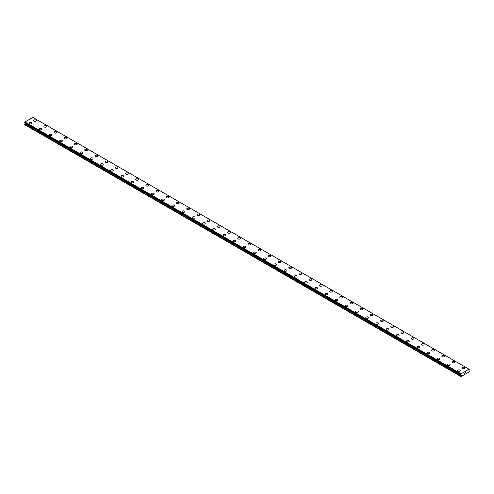 <?xml version="1.0" encoding="UTF-8"?>
<svg xmlns="http://www.w3.org/2000/svg" width="494" height="494" viewBox="0 0 494 494"><rect width="100%" height="100%" fill="white"/><g stroke="black" fill="none" stroke-linecap="round" stroke-linejoin="round"><path stroke-width="0.74" d="M33.678 120.567A1.352 0.778 180 0 1 34.512 119.844A1.352 0.778 180 0 1 35.988 120.017A1.352 0.778 180 0 1 36.383 120.567A1.352 0.778 180 0 1 35.549 121.289A1.352 0.778 180 0 1 34.074 121.123A1.352 0.778 180 0 1 33.678 120.567A1.352 0.778 180 0 1 34.512 119.851A1.352 0.778 180 0 1 35.988 120.017A1.352 0.778 180 0 1 36.383 120.567M43.88 126.458A1.352 0.778 180 0 1 44.713 125.735A1.352 0.778 180 0 1 46.189 125.908A1.352 0.778 180 0 1 46.584 126.458A1.352 0.778 180 0 1 45.751 127.18A1.352 0.778 180 0 1 44.275 127.014A1.352 0.778 180 0 1 43.88 126.458A1.352 0.778 180 0 1 44.719 125.742A1.352 0.778 180 0 1 46.189 125.908A1.352 0.778 180 0 1 46.584 126.458M54.087 132.349A1.352 0.778 180 0 1 54.92 131.626A1.352 0.778 180 0 1 56.396 131.799A1.352 0.778 180 0 1 56.791 132.349A1.352 0.778 180 0 1 55.952 133.071A1.352 0.778 180 0 1 54.482 132.905A1.352 0.778 180 0 1 54.087 132.349A1.352 0.778 180 0 1 54.92 131.632A1.352 0.778 180 0 1 56.396 131.799A1.352 0.778 180 0 1 56.791 132.349M64.288 138.24A1.352 0.778 180 0 1 65.122 137.517A1.352 0.778 180 0 1 66.597 137.69A1.352 0.778 180 0 1 66.993 138.24A1.352 0.778 180 0 1 66.159 138.962A1.352 0.778 180 0 1 64.683 138.789A1.352 0.778 180 0 1 64.288 138.24A1.352 0.778 180 0 1 65.122 137.523A1.352 0.778 180 0 1 66.597 137.69A1.352 0.778 180 0 1 66.993 138.24M74.489 144.131A1.352 0.778 180 0 1 75.323 143.408A1.352 0.778 180 0 1 76.798 143.581A1.352 0.778 180 0 1 77.194 144.131A1.352 0.778 180 0 1 76.36 144.853A1.352 0.778 180 0 1 74.884 144.68A1.352 0.778 180 0 1 74.489 144.131A1.352 0.778 180 0 1 75.329 143.414A1.352 0.778 180 0 1 76.798 143.581A1.352 0.778 180 0 1 77.194 144.131M84.696 150.022A1.352 0.778 180 0 1 85.53 149.299A1.352 0.778 180 0 1 87.006 149.472A1.352 0.778 180 0 1 87.401 150.022A1.352 0.778 180 0 1 86.561 150.744A1.352 0.778 180 0 1 85.092 150.571A1.352 0.778 180 0 1 84.696 150.022A1.352 0.778 180 0 1 85.53 149.305A1.352 0.778 180 0 1 87.006 149.472A1.352 0.778 180 0 1 87.401 150.022M94.897 155.913A1.352 0.778 180 0 1 95.731 155.19A1.352 0.778 180 0 1 97.207 155.363A1.352 0.778 180 0 1 97.602 155.913A1.352 0.778 180 0 1 96.768 156.635A1.352 0.778 180 0 1 95.293 156.462A1.352 0.778 180 0 1 94.897 155.913A1.352 0.778 180 0 1 95.731 155.196A1.352 0.778 180 0 1 97.207 155.363A1.352 0.778 180 0 1 97.602 155.913M105.099 161.804A1.352 0.778 180 0 1 105.932 161.081A1.352 0.778 180 0 1 107.408 161.248A1.352 0.778 180 0 1 107.803 161.804A1.352 0.778 180 0 1 106.97 162.526A1.352 0.778 180 0 1 105.494 162.353A1.352 0.778 180 0 1 105.099 161.804A1.352 0.778 180 0 1 105.938 161.081A1.352 0.778 180 0 1 107.408 161.254A1.352 0.778 180 0 1 107.803 161.804M117.609 167.145A1.352 0.778 180 0 1 118.01 167.694A1.352 0.778 180 0 1 117.171 168.417A1.352 0.778 180 0 1 115.701 168.244A1.352 0.778 180 0 1 115.3 167.694A1.352 0.778 180 0 1 116.139 166.972A1.352 0.778 180 0 1 117.609 167.145M115.3 167.694A1.352 0.778 180 0 1 116.139 166.972A1.352 0.778 180 0 1 117.609 167.139A1.352 0.778 180 0 1 118.01 167.694M125.507 173.585A1.352 0.778 180 0 1 126.341 172.863A1.352 0.778 180 0 1 127.816 173.03A1.352 0.778 180 0 1 128.212 173.585A1.352 0.778 180 0 1 127.378 174.308A1.352 0.778 180 0 1 125.902 174.135A1.352 0.778 180 0 1 125.507 173.585A1.352 0.778 180 0 1 126.341 172.863A1.352 0.778 180 0 1 127.816 173.036A1.352 0.778 180 0 1 128.212 173.585M135.708 179.476A1.352 0.778 180 0 1 136.542 178.754A1.352 0.778 180 0 1 138.017 178.921A1.352 0.778 180 0 1 138.413 179.476A1.352 0.778 180 0 1 137.579 180.199A1.352 0.778 180 0 1 136.103 180.026A1.352 0.778 180 0 1 135.708 179.476A1.352 0.778 180 0 1 136.548 178.754A1.352 0.778 180 0 1 138.017 178.927A1.352 0.778 180 0 1 138.413 179.476M145.909 185.367A1.352 0.778 180 0 1 146.749 184.645A1.352 0.778 180 0 1 148.219 184.812A1.352 0.778 180 0 1 148.62 185.367A1.352 0.778 180 0 1 147.78 186.09A1.352 0.778 180 0 1 146.31 185.917A1.352 0.778 180 0 1 145.909 185.367A1.352 0.778 180 0 1 146.749 184.645A1.352 0.778 180 0 1 148.219 184.818A1.352 0.778 180 0 1 148.62 185.367M156.116 191.258A1.352 0.778 180 0 1 156.95 190.536A1.352 0.778 180 0 1 158.426 190.703A1.352 0.778 180 0 1 158.821 191.258A1.352 0.778 180 0 1 157.987 191.981A1.352 0.778 180 0 1 156.512 191.808A1.352 0.778 180 0 1 156.116 191.258A1.352 0.778 180 0 1 156.95 190.536A1.352 0.778 180 0 1 158.426 190.709A1.352 0.778 180 0 1 158.821 191.258M168.627 196.6A1.352 0.778 180 0 1 169.022 197.149A1.352 0.778 180 0 1 168.188 197.872A1.352 0.778 180 0 1 166.713 197.699A1.352 0.778 180 0 1 166.317 197.149A1.352 0.778 180 0 1 167.157 196.427A1.352 0.778 180 0 1 168.627 196.6M166.317 197.149A1.352 0.778 180 0 1 167.151 196.427A1.352 0.778 180 0 1 168.627 196.593A1.352 0.778 180 0 1 169.022 197.149M176.519 203.04A1.352 0.778 180 0 1 177.358 202.318A1.352 0.778 180 0 1 178.828 202.484A1.352 0.778 180 0 1 179.229 203.04A1.352 0.778 180 0 1 178.39 203.756A1.352 0.778 180 0 1 176.92 203.59A1.352 0.778 180 0 1 176.519 203.04A1.352 0.778 180 0 1 177.358 202.318A1.352 0.778 180 0 1 178.828 202.491A1.352 0.778 180 0 1 179.229 203.04M186.726 208.931A1.352 0.778 180 0 1 187.559 208.209A1.352 0.778 180 0 1 189.035 208.375A1.352 0.778 180 0 1 189.43 208.931A1.352 0.778 180 0 1 188.597 209.647A1.352 0.778 180 0 1 187.121 209.481A1.352 0.778 180 0 1 186.726 208.931A1.352 0.778 180 0 1 187.559 208.209A1.352 0.778 180 0 1 189.035 208.382A1.352 0.778 180 0 1 189.43 208.931M196.927 214.822A1.352 0.778 180 0 1 197.761 214.1A1.352 0.778 180 0 1 199.236 214.266A1.352 0.778 180 0 1 199.632 214.822A1.352 0.778 180 0 1 198.798 215.538A1.352 0.778 180 0 1 197.322 215.372A1.352 0.778 180 0 1 196.927 214.822A1.352 0.778 180 0 1 197.767 214.1A1.352 0.778 180 0 1 199.236 214.273A1.352 0.778 180 0 1 199.632 214.822M207.128 220.713A1.352 0.778 180 0 1 207.968 219.991A1.352 0.778 180 0 1 209.437 220.157A1.352 0.778 180 0 1 209.839 220.713A1.352 0.778 180 0 1 208.999 221.429A1.352 0.778 180 0 1 207.529 221.263A1.352 0.778 180 0 1 207.128 220.713A1.352 0.778 180 0 1 207.968 219.991A1.352 0.778 180 0 1 209.437 220.163A1.352 0.778 180 0 1 209.839 220.713M219.645 226.054A1.352 0.778 180 0 1 220.04 226.604A1.352 0.778 180 0 1 219.206 227.32A1.352 0.778 180 0 1 217.731 227.154A1.352 0.778 180 0 1 217.335 226.598A1.352 0.778 180 0 1 218.169 225.882A1.352 0.778 180 0 1 219.645 226.054M217.335 226.598A1.352 0.778 180 0 1 218.169 225.882A1.352 0.778 180 0 1 219.645 226.048A1.352 0.778 180 0 1 220.04 226.598M227.536 232.489A1.352 0.778 180 0 1 228.37 231.772A1.352 0.778 180 0 1 229.846 231.939A1.352 0.778 180 0 1 230.241 232.495A1.352 0.778 180 0 1 229.407 233.211A1.352 0.778 180 0 1 227.932 233.044A1.352 0.778 180 0 1 227.536 232.489A1.352 0.778 180 0 1 228.37 231.772A1.352 0.778 180 0 1 229.846 231.939A1.352 0.778 180 0 1 230.241 232.489M237.738 238.38A1.352 0.778 180 0 1 238.577 237.663A1.352 0.778 180 0 1 240.047 237.83A1.352 0.778 180 0 1 240.448 238.386A1.352 0.778 180 0 1 239.609 239.102A1.352 0.778 180 0 1 238.139 238.935A1.352 0.778 180 0 1 237.738 238.38A1.352 0.778 180 0 1 238.577 237.663A1.352 0.778 180 0 1 240.047 237.83A1.352 0.778 180 0 1 240.448 238.38M247.945 244.271A1.352 0.778 180 0 1 248.778 243.548A1.352 0.778 180 0 1 250.254 243.721A1.352 0.778 180 0 1 250.649 244.277A1.352 0.778 180 0 1 249.816 244.993A1.352 0.778 180 0 1 248.34 244.826A1.352 0.778 180 0 1 247.945 244.271A1.352 0.778 180 0 1 248.778 243.554A1.352 0.778 180 0 1 250.254 243.721A1.352 0.778 180 0 1 250.649 244.271M258.146 250.168A1.352 0.778 180 0 1 258.98 249.445A1.352 0.778 180 0 1 260.455 249.612A1.352 0.778 180 0 1 260.851 250.168M260.455 249.612A1.352 0.778 180 0 1 260.851 250.162A1.352 0.778 180 0 1 260.017 250.884A1.352 0.778 180 0 1 258.541 250.717A1.352 0.778 180 0 1 258.146 250.162A1.352 0.778 180 0 1 258.98 249.439A1.352 0.778 180 0 1 260.455 249.612M268.347 256.053A1.352 0.778 180 0 1 269.187 255.33A1.352 0.778 180 0 1 270.656 255.503A1.352 0.778 180 0 1 271.052 256.059A1.352 0.778 180 0 1 270.218 256.775A1.352 0.778 180 0 1 268.748 256.608A1.352 0.778 180 0 1 268.347 256.053A1.352 0.778 180 0 1 269.187 255.336A1.352 0.778 180 0 1 270.656 255.503A1.352 0.778 180 0 1 271.052 256.053M278.554 261.944A1.352 0.778 180 0 1 279.388 261.221A1.352 0.778 180 0 1 280.864 261.394A1.352 0.778 180 0 1 281.259 261.944A1.352 0.778 180 0 1 280.425 262.666A1.352 0.778 180 0 1 278.949 262.499A1.352 0.778 180 0 1 278.554 261.944A1.352 0.778 180 0 1 279.388 261.227A1.352 0.778 180 0 1 280.864 261.394A1.352 0.778 180 0 1 281.259 261.944M288.755 267.834A1.352 0.778 180 0 1 289.589 267.112A1.352 0.778 180 0 1 291.065 267.285A1.352 0.778 180 0 1 291.46 267.834A1.352 0.778 180 0 1 290.626 268.557A1.352 0.778 180 0 1 289.151 268.39A1.352 0.778 180 0 1 288.755 267.834A1.352 0.778 180 0 1 289.589 267.118A1.352 0.778 180 0 1 291.065 267.285A1.352 0.778 180 0 1 291.46 267.834M298.956 273.725A1.352 0.778 180 0 1 299.796 273.003A1.352 0.778 180 0 1 301.266 273.176A1.352 0.778 180 0 1 301.661 273.725A1.352 0.778 180 0 1 300.827 274.448A1.352 0.778 180 0 1 299.352 274.281A1.352 0.778 180 0 1 298.956 273.725A1.352 0.778 180 0 1 299.796 273.009A1.352 0.778 180 0 1 301.266 273.176A1.352 0.778 180 0 1 301.661 273.725M309.164 279.616A1.352 0.778 180 0 1 309.997 278.894A1.352 0.778 180 0 1 311.473 279.067A1.352 0.778 180 0 1 311.868 279.616A1.352 0.778 180 0 1 311.035 280.339A1.352 0.778 180 0 1 309.559 280.172A1.352 0.778 180 0 1 309.164 279.616A1.352 0.778 180 0 1 309.997 278.9A1.352 0.778 180 0 1 311.473 279.067A1.352 0.778 180 0 1 311.868 279.616M319.365 285.507A1.352 0.778 180 0 1 320.198 284.785A1.352 0.778 180 0 1 321.674 284.958A1.352 0.778 180 0 1 322.069 285.507A1.352 0.778 180 0 1 321.236 286.23A1.352 0.778 180 0 1 319.76 286.063A1.352 0.778 180 0 1 319.365 285.507A1.352 0.778 180 0 1 320.198 284.791A1.352 0.778 180 0 1 321.674 284.958A1.352 0.778 180 0 1 322.069 285.507M329.566 291.398A1.352 0.778 180 0 1 330.406 290.676A1.352 0.778 180 0 1 331.875 290.849A1.352 0.778 180 0 1 332.271 291.398A1.352 0.778 180 0 1 331.437 292.121A1.352 0.778 180 0 1 329.961 291.948A1.352 0.778 180 0 1 329.566 291.398A1.352 0.778 180 0 1 330.406 290.682A1.352 0.778 180 0 1 331.875 290.849A1.352 0.778 180 0 1 332.271 291.398M339.773 297.289A1.352 0.778 180 0 1 340.607 296.567A1.352 0.778 180 0 1 342.083 296.74A1.352 0.778 180 0 1 342.478 297.289A1.352 0.778 180 0 1 341.644 298.012A1.352 0.778 180 0 1 340.168 297.839A1.352 0.778 180 0 1 339.773 297.289A1.352 0.778 180 0 1 340.607 296.573A1.352 0.778 180 0 1 342.083 296.74A1.352 0.778 180 0 1 342.478 297.289M349.974 303.18A1.352 0.778 180 0 1 350.808 302.458A1.352 0.778 180 0 1 352.284 302.631A1.352 0.778 180 0 1 352.679 303.18A1.352 0.778 180 0 1 351.845 303.903A1.352 0.778 180 0 1 350.37 303.73A1.352 0.778 180 0 1 349.974 303.18A1.352 0.778 180 0 1 350.808 302.464A1.352 0.778 180 0 1 352.284 302.631A1.352 0.778 180 0 1 352.679 303.18M362.485 308.522A1.352 0.778 180 0 1 362.88 309.071A1.352 0.778 180 0 1 362.046 309.794A1.352 0.778 180 0 1 360.571 309.621A1.352 0.778 180 0 1 360.175 309.071A1.352 0.778 180 0 1 361.015 308.349A1.352 0.778 180 0 1 362.485 308.522M360.175 309.071A1.352 0.778 180 0 1 361.009 308.349A1.352 0.778 180 0 1 362.485 308.515A1.352 0.778 180 0 1 362.88 309.071M370.383 314.962A1.352 0.778 180 0 1 371.216 314.24A1.352 0.778 180 0 1 372.692 314.406A1.352 0.778 180 0 1 373.087 314.962A1.352 0.778 180 0 1 372.248 315.685A1.352 0.778 180 0 1 370.778 315.512A1.352 0.778 180 0 1 370.383 314.962A1.352 0.778 180 0 1 371.216 314.24A1.352 0.778 180 0 1 372.692 314.412A1.352 0.778 180 0 1 373.087 314.962M380.584 320.853A1.352 0.778 180 0 1 381.417 320.131A1.352 0.778 180 0 1 382.893 320.297A1.352 0.778 180 0 1 383.288 320.853A1.352 0.778 180 0 1 382.455 321.575A1.352 0.778 180 0 1 380.979 321.403A1.352 0.778 180 0 1 380.584 320.853A1.352 0.778 180 0 1 381.417 320.131A1.352 0.778 180 0 1 382.893 320.303A1.352 0.778 180 0 1 383.288 320.853M390.785 326.744A1.352 0.778 180 0 1 391.619 326.021A1.352 0.778 180 0 1 393.094 326.188A1.352 0.778 180 0 1 393.49 326.744A1.352 0.778 180 0 1 392.656 327.466A1.352 0.778 180 0 1 391.18 327.294A1.352 0.778 180 0 1 390.785 326.744A1.352 0.778 180 0 1 391.625 326.021A1.352 0.778 180 0 1 393.094 326.194A1.352 0.778 180 0 1 393.49 326.744M400.992 332.635A1.352 0.778 180 0 1 401.826 331.912A1.352 0.778 180 0 1 403.302 332.079A1.352 0.778 180 0 1 403.697 332.635A1.352 0.778 180 0 1 402.857 333.357A1.352 0.778 180 0 1 401.387 333.184A1.352 0.778 180 0 1 400.992 332.635A1.352 0.778 180 0 1 401.826 331.912A1.352 0.778 180 0 1 403.302 332.085A1.352 0.778 180 0 1 403.697 332.635M413.503 337.976A1.352 0.778 180 0 1 413.898 338.526A1.352 0.778 180 0 1 413.064 339.248A1.352 0.778 180 0 1 411.588 339.075A1.352 0.778 180 0 1 411.193 338.526A1.352 0.778 180 0 1 412.027 337.803A1.352 0.778 180 0 1 413.503 337.976M411.193 338.526A1.352 0.778 180 0 1 412.027 337.803A1.352 0.778 180 0 1 413.503 337.97A1.352 0.778 180 0 1 413.898 338.526M421.394 344.417A1.352 0.778 180 0 1 422.228 343.694A1.352 0.778 180 0 1 423.704 343.861A1.352 0.778 180 0 1 424.099 344.417A1.352 0.778 180 0 1 423.265 345.139A1.352 0.778 180 0 1 421.79 344.966A1.352 0.778 180 0 1 421.394 344.417A1.352 0.778 180 0 1 422.234 343.694A1.352 0.778 180 0 1 423.704 343.867A1.352 0.778 180 0 1 424.099 344.417M431.602 350.308A1.352 0.778 180 0 1 432.435 349.585A1.352 0.778 180 0 1 433.911 349.752A1.352 0.778 180 0 1 434.306 350.308A1.352 0.778 180 0 1 433.466 351.024A1.352 0.778 180 0 1 431.997 350.857A1.352 0.778 180 0 1 431.602 350.308A1.352 0.778 180 0 1 432.435 349.585A1.352 0.778 180 0 1 433.911 349.758A1.352 0.778 180 0 1 434.306 350.308M441.803 356.199A1.352 0.778 180 0 1 442.636 355.476A1.352 0.778 180 0 1 444.112 355.643A1.352 0.778 180 0 1 444.507 356.199A1.352 0.778 180 0 1 443.674 356.915A1.352 0.778 180 0 1 442.198 356.748A1.352 0.778 180 0 1 441.803 356.199A1.352 0.778 180 0 1 442.636 355.476A1.352 0.778 180 0 1 444.112 355.649A1.352 0.778 180 0 1 444.507 356.199M452.004 362.09A1.352 0.778 180 0 1 452.837 361.367A1.352 0.778 180 0 1 454.313 361.534A1.352 0.778 180 0 1 454.708 362.09A1.352 0.778 180 0 1 453.875 362.806A1.352 0.778 180 0 1 452.399 362.639A1.352 0.778 180 0 1 452.004 362.09A1.352 0.778 180 0 1 452.844 361.367A1.352 0.778 180 0 1 454.313 361.54A1.352 0.778 180 0 1 454.708 362.09M464.514 367.431A1.352 0.778 180 0 1 464.916 367.981A1.352 0.778 180 0 1 464.076 368.697A1.352 0.778 180 0 1 462.606 368.53A1.352 0.778 180 0 1 462.205 367.981A1.352 0.778 180 0 1 463.045 367.258A1.352 0.778 180 0 1 464.514 367.431M462.205 367.981A1.352 0.778 180 0 1 463.045 367.258A1.352 0.778 180 0 1 464.514 367.425A1.352 0.778 180 0 1 464.916 367.981M29.084 123.216A1.352 0.778 180 0 1 29.924 122.5A1.352 0.778 180 0 1 31.394 122.666A1.352 0.778 180 0 1 31.795 123.222A1.352 0.778 180 0 1 30.955 123.938A1.352 0.778 180 0 1 29.486 123.772A1.352 0.778 180 0 1 29.084 123.216A1.352 0.778 180 0 1 29.924 122.5A1.352 0.778 180 0 1 31.394 122.673A1.352 0.778 180 0 1 31.795 123.216M39.292 129.107A1.352 0.778 180 0 1 40.125 128.391A1.352 0.778 180 0 1 41.601 128.557A1.352 0.778 180 0 1 41.996 129.113A1.352 0.778 180 0 1 41.163 129.829A1.352 0.778 180 0 1 39.687 129.663A1.352 0.778 180 0 1 39.292 129.107A1.352 0.778 180 0 1 40.125 128.391A1.352 0.778 180 0 1 41.601 128.557A1.352 0.778 180 0 1 41.996 129.107M49.493 135.004A1.352 0.778 180 0 1 50.326 134.282A1.352 0.778 180 0 1 51.802 134.448A1.352 0.778 180 0 1 52.197 135.004M51.802 134.448A1.352 0.778 180 0 1 52.197 134.998A1.352 0.778 180 0 1 51.364 135.72A1.352 0.778 180 0 1 49.888 135.554A1.352 0.778 180 0 1 49.493 134.998A1.352 0.778 180 0 1 50.326 134.282A1.352 0.778 180 0 1 51.802 134.448M59.694 140.889A1.352 0.778 180 0 1 60.534 140.166A1.352 0.778 180 0 1 62.003 140.339A1.352 0.778 180 0 1 62.398 140.895A1.352 0.778 180 0 1 61.565 141.611A1.352 0.778 180 0 1 60.089 141.445A1.352 0.778 180 0 1 59.694 140.889A1.352 0.778 180 0 1 60.534 140.173A1.352 0.778 180 0 1 62.003 140.339A1.352 0.778 180 0 1 62.398 140.889M69.901 146.78A1.352 0.778 180 0 1 70.735 146.057A1.352 0.778 180 0 1 72.21 146.23A1.352 0.778 180 0 1 72.606 146.786A1.352 0.778 180 0 1 71.772 147.502A1.352 0.778 180 0 1 70.296 147.335A1.352 0.778 180 0 1 69.901 146.78A1.352 0.778 180 0 1 70.735 146.063A1.352 0.778 180 0 1 72.21 146.23A1.352 0.778 180 0 1 72.606 146.78M80.102 152.671A1.352 0.778 180 0 1 80.936 151.948A1.352 0.778 180 0 1 82.412 152.121A1.352 0.778 180 0 1 82.807 152.677A1.352 0.778 180 0 1 81.973 153.393A1.352 0.778 180 0 1 80.497 153.226A1.352 0.778 180 0 1 80.102 152.671A1.352 0.778 180 0 1 80.936 151.954A1.352 0.778 180 0 1 82.412 152.121A1.352 0.778 180 0 1 82.807 152.671M90.303 158.562A1.352 0.778 180 0 1 91.143 157.839A1.352 0.778 180 0 1 92.613 158.012A1.352 0.778 180 0 1 93.008 158.562A1.352 0.778 180 0 1 92.174 159.284A1.352 0.778 180 0 1 90.698 159.117A1.352 0.778 180 0 1 90.303 158.562A1.352 0.778 180 0 1 91.143 157.845A1.352 0.778 180 0 1 92.613 158.012A1.352 0.778 180 0 1 93.008 158.562M100.51 164.453A1.352 0.778 180 0 1 101.344 163.73A1.352 0.778 180 0 1 102.82 163.903A1.352 0.778 180 0 1 103.215 164.453A1.352 0.778 180 0 1 102.382 165.175A1.352 0.778 180 0 1 100.906 165.008A1.352 0.778 180 0 1 100.51 164.453A1.352 0.778 180 0 1 101.344 163.736A1.352 0.778 180 0 1 102.82 163.903A1.352 0.778 180 0 1 103.215 164.453M110.712 170.344A1.352 0.778 180 0 1 111.545 169.621A1.352 0.778 180 0 1 113.021 169.794A1.352 0.778 180 0 1 113.416 170.344A1.352 0.778 180 0 1 112.583 171.066A1.352 0.778 180 0 1 111.107 170.899A1.352 0.778 180 0 1 110.712 170.344A1.352 0.778 180 0 1 111.545 169.627A1.352 0.778 180 0 1 113.021 169.794A1.352 0.778 180 0 1 113.416 170.344M120.913 176.234A1.352 0.778 180 0 1 121.752 175.512A1.352 0.778 180 0 1 123.222 175.685A1.352 0.778 180 0 1 123.617 176.234A1.352 0.778 180 0 1 122.784 176.957A1.352 0.778 180 0 1 121.308 176.79A1.352 0.778 180 0 1 120.913 176.234A1.352 0.778 180 0 1 121.752 175.518A1.352 0.778 180 0 1 123.222 175.685A1.352 0.778 180 0 1 123.617 176.234M131.12 182.125A1.352 0.778 180 0 1 131.954 181.403A1.352 0.778 180 0 1 133.429 181.576A1.352 0.778 180 0 1 133.825 182.125A1.352 0.778 180 0 1 132.991 182.848A1.352 0.778 180 0 1 131.515 182.681A1.352 0.778 180 0 1 131.12 182.125A1.352 0.778 180 0 1 131.954 181.409A1.352 0.778 180 0 1 133.429 181.576A1.352 0.778 180 0 1 133.825 182.125M141.321 188.016A1.352 0.778 180 0 1 142.155 187.294A1.352 0.778 180 0 1 143.631 187.467A1.352 0.778 180 0 1 144.026 188.016A1.352 0.778 180 0 1 143.192 188.739A1.352 0.778 180 0 1 141.716 188.566A1.352 0.778 180 0 1 141.321 188.016A1.352 0.778 180 0 1 142.155 187.3A1.352 0.778 180 0 1 143.631 187.467A1.352 0.778 180 0 1 144.026 188.016M151.522 193.907A1.352 0.778 180 0 1 152.356 193.185A1.352 0.778 180 0 1 153.832 193.358A1.352 0.778 180 0 1 154.227 193.907A1.352 0.778 180 0 1 153.393 194.63A1.352 0.778 180 0 1 151.917 194.457A1.352 0.778 180 0 1 151.522 193.907A1.352 0.778 180 0 1 152.362 193.191A1.352 0.778 180 0 1 153.832 193.358A1.352 0.778 180 0 1 154.227 193.907M161.729 199.798A1.352 0.778 180 0 1 162.563 199.076A1.352 0.778 180 0 1 164.039 199.249A1.352 0.778 180 0 1 164.434 199.798A1.352 0.778 180 0 1 163.594 200.521A1.352 0.778 180 0 1 162.125 200.348A1.352 0.778 180 0 1 161.729 199.798A1.352 0.778 180 0 1 162.563 199.082A1.352 0.778 180 0 1 164.039 199.249A1.352 0.778 180 0 1 164.434 199.798M171.931 205.689A1.352 0.778 180 0 1 172.764 204.967A1.352 0.778 180 0 1 174.24 205.133A1.352 0.778 180 0 1 174.635 205.689A1.352 0.778 180 0 1 173.802 206.412A1.352 0.778 180 0 1 172.326 206.239A1.352 0.778 180 0 1 171.931 205.689A1.352 0.778 180 0 1 172.764 204.967A1.352 0.778 180 0 1 174.24 205.14A1.352 0.778 180 0 1 174.635 205.689M182.132 211.58A1.352 0.778 180 0 1 182.965 210.858A1.352 0.778 180 0 1 184.441 211.024A1.352 0.778 180 0 1 184.836 211.58A1.352 0.778 180 0 1 184.003 212.303A1.352 0.778 180 0 1 182.527 212.13A1.352 0.778 180 0 1 182.132 211.58A1.352 0.778 180 0 1 182.971 210.858A1.352 0.778 180 0 1 184.441 211.031A1.352 0.778 180 0 1 184.836 211.58M192.339 217.471A1.352 0.778 180 0 1 193.173 216.749A1.352 0.778 180 0 1 194.648 216.915A1.352 0.778 180 0 1 195.044 217.471A1.352 0.778 180 0 1 194.204 218.194A1.352 0.778 180 0 1 192.734 218.021A1.352 0.778 180 0 1 192.339 217.471A1.352 0.778 180 0 1 193.173 216.749A1.352 0.778 180 0 1 194.648 216.922A1.352 0.778 180 0 1 195.044 217.471M204.849 222.813A1.352 0.778 180 0 1 205.245 223.362A1.352 0.778 180 0 1 204.411 224.085A1.352 0.778 180 0 1 202.935 223.912A1.352 0.778 180 0 1 202.54 223.362A1.352 0.778 180 0 1 203.374 222.64A1.352 0.778 180 0 1 204.849 222.813M202.54 223.362A1.352 0.778 180 0 1 203.374 222.64A1.352 0.778 180 0 1 204.849 222.806A1.352 0.778 180 0 1 205.245 223.362M212.741 229.253A1.352 0.778 180 0 1 213.575 228.531A1.352 0.778 180 0 1 215.051 228.697A1.352 0.778 180 0 1 215.446 229.253A1.352 0.778 180 0 1 214.612 229.976A1.352 0.778 180 0 1 213.136 229.803A1.352 0.778 180 0 1 212.741 229.253A1.352 0.778 180 0 1 213.581 228.531A1.352 0.778 180 0 1 215.051 228.703A1.352 0.778 180 0 1 215.446 229.253M222.948 235.144A1.352 0.778 180 0 1 223.782 234.422A1.352 0.778 180 0 1 225.252 234.588A1.352 0.778 180 0 1 225.653 235.144A1.352 0.778 180 0 1 224.813 235.866A1.352 0.778 180 0 1 223.344 235.694A1.352 0.778 180 0 1 222.948 235.144A1.352 0.778 180 0 1 223.782 234.422A1.352 0.778 180 0 1 225.252 234.594A1.352 0.778 180 0 1 225.653 235.144M233.149 241.035A1.352 0.778 180 0 1 233.983 240.312A1.352 0.778 180 0 1 235.459 240.479A1.352 0.778 180 0 1 235.854 241.035A1.352 0.778 180 0 1 235.021 241.757A1.352 0.778 180 0 1 233.545 241.585A1.352 0.778 180 0 1 233.149 241.035A1.352 0.778 180 0 1 233.983 240.312A1.352 0.778 180 0 1 235.459 240.485A1.352 0.778 180 0 1 235.854 241.035M243.351 246.926A1.352 0.778 180 0 1 244.184 246.203A1.352 0.778 180 0 1 245.66 246.37A1.352 0.778 180 0 1 246.055 246.926A1.352 0.778 180 0 1 245.222 247.642A1.352 0.778 180 0 1 243.746 247.475A1.352 0.778 180 0 1 243.351 246.926A1.352 0.778 180 0 1 244.19 246.203A1.352 0.778 180 0 1 245.66 246.376A1.352 0.778 180 0 1 246.055 246.926M255.861 252.267A1.352 0.778 180 0 1 256.263 252.817A1.352 0.778 180 0 1 255.423 253.533A1.352 0.778 180 0 1 253.953 253.366A1.352 0.778 180 0 1 253.552 252.817A1.352 0.778 180 0 1 254.391 252.094A1.352 0.778 180 0 1 255.861 252.267M253.552 252.817A1.352 0.778 180 0 1 254.391 252.094A1.352 0.778 180 0 1 255.861 252.261A1.352 0.778 180 0 1 256.263 252.817M263.759 258.708A1.352 0.778 180 0 1 264.593 257.985A1.352 0.778 180 0 1 266.068 258.152A1.352 0.778 180 0 1 266.464 258.708A1.352 0.778 180 0 1 265.63 259.424A1.352 0.778 180 0 1 264.154 259.257A1.352 0.778 180 0 1 263.759 258.708A1.352 0.778 180 0 1 264.593 257.985A1.352 0.778 180 0 1 266.068 258.158A1.352 0.778 180 0 1 266.464 258.708M273.96 264.599A1.352 0.778 180 0 1 274.794 263.876A1.352 0.778 180 0 1 276.269 264.043A1.352 0.778 180 0 1 276.665 264.599A1.352 0.778 180 0 1 275.831 265.315A1.352 0.778 180 0 1 274.355 265.148A1.352 0.778 180 0 1 273.96 264.599A1.352 0.778 180 0 1 274.8 263.876A1.352 0.778 180 0 1 276.269 264.049A1.352 0.778 180 0 1 276.665 264.599M284.161 270.484A1.352 0.778 180 0 1 285.001 269.767A1.352 0.778 180 0 1 286.471 269.934A1.352 0.778 180 0 1 286.872 270.49A1.352 0.778 180 0 1 286.032 271.206A1.352 0.778 180 0 1 284.563 271.039A1.352 0.778 180 0 1 284.161 270.484A1.352 0.778 180 0 1 285.001 269.767A1.352 0.778 180 0 1 286.471 269.94A1.352 0.778 180 0 1 286.872 270.484M294.368 276.381A1.352 0.778 180 0 1 295.202 275.658A1.352 0.778 180 0 1 296.678 275.825A1.352 0.778 180 0 1 297.073 276.381M296.678 275.825A1.352 0.778 180 0 1 297.073 276.374A1.352 0.778 180 0 1 296.239 277.097A1.352 0.778 180 0 1 294.764 276.93A1.352 0.778 180 0 1 294.368 276.374A1.352 0.778 180 0 1 295.202 275.658A1.352 0.778 180 0 1 296.678 275.825M304.57 282.265A1.352 0.778 180 0 1 305.403 281.549A1.352 0.778 180 0 1 306.879 281.716A1.352 0.778 180 0 1 307.274 282.272A1.352 0.778 180 0 1 306.441 282.988A1.352 0.778 180 0 1 304.965 282.821A1.352 0.778 180 0 1 304.57 282.265A1.352 0.778 180 0 1 305.409 281.549A1.352 0.778 180 0 1 306.879 281.716A1.352 0.778 180 0 1 307.274 282.265M314.771 288.156A1.352 0.778 180 0 1 315.61 287.44A1.352 0.778 180 0 1 317.08 287.607A1.352 0.778 180 0 1 317.481 288.163A1.352 0.778 180 0 1 316.642 288.879A1.352 0.778 180 0 1 315.172 288.712A1.352 0.778 180 0 1 314.771 288.156A1.352 0.778 180 0 1 315.61 287.44A1.352 0.778 180 0 1 317.08 287.607A1.352 0.778 180 0 1 317.481 288.156M324.978 294.047A1.352 0.778 180 0 1 325.812 293.325A1.352 0.778 180 0 1 327.287 293.498A1.352 0.778 180 0 1 327.683 294.054A1.352 0.778 180 0 1 326.849 294.77A1.352 0.778 180 0 1 325.373 294.603A1.352 0.778 180 0 1 324.978 294.047A1.352 0.778 180 0 1 325.812 293.331A1.352 0.778 180 0 1 327.287 293.498A1.352 0.778 180 0 1 327.683 294.047M335.179 299.938A1.352 0.778 180 0 1 336.013 299.216A1.352 0.778 180 0 1 337.488 299.389A1.352 0.778 180 0 1 337.884 299.944A1.352 0.778 180 0 1 337.05 300.661A1.352 0.778 180 0 1 335.574 300.494A1.352 0.778 180 0 1 335.179 299.938A1.352 0.778 180 0 1 336.013 299.222A1.352 0.778 180 0 1 337.488 299.389A1.352 0.778 180 0 1 337.884 299.938M345.38 305.829A1.352 0.778 180 0 1 346.22 305.107A1.352 0.778 180 0 1 347.69 305.28A1.352 0.778 180 0 1 348.091 305.829A1.352 0.778 180 0 1 347.251 306.552A1.352 0.778 180 0 1 345.781 306.385A1.352 0.778 180 0 1 345.38 305.829A1.352 0.778 180 0 1 346.22 305.113A1.352 0.778 180 0 1 347.69 305.28A1.352 0.778 180 0 1 348.091 305.829M355.587 311.72A1.352 0.778 180 0 1 356.421 310.998A1.352 0.778 180 0 1 357.897 311.171A1.352 0.778 180 0 1 358.292 311.72A1.352 0.778 180 0 1 357.458 312.443A1.352 0.778 180 0 1 355.983 312.276A1.352 0.778 180 0 1 355.587 311.72A1.352 0.778 180 0 1 356.421 311.004A1.352 0.778 180 0 1 357.897 311.171A1.352 0.778 180 0 1 358.292 311.72M365.788 317.611A1.352 0.778 180 0 1 366.622 316.889A1.352 0.778 180 0 1 368.098 317.062A1.352 0.778 180 0 1 368.493 317.611A1.352 0.778 180 0 1 367.66 318.334A1.352 0.778 180 0 1 366.184 318.167A1.352 0.778 180 0 1 365.788 317.611A1.352 0.778 180 0 1 366.622 316.895A1.352 0.778 180 0 1 368.098 317.062A1.352 0.778 180 0 1 368.493 317.611M375.99 323.502A1.352 0.778 180 0 1 376.829 322.78A1.352 0.778 180 0 1 378.299 322.953A1.352 0.778 180 0 1 378.7 323.502A1.352 0.778 180 0 1 377.861 324.225A1.352 0.778 180 0 1 376.391 324.058A1.352 0.778 180 0 1 375.99 323.502A1.352 0.778 180 0 1 376.829 322.786A1.352 0.778 180 0 1 378.299 322.953A1.352 0.778 180 0 1 378.7 323.502M386.197 329.393A1.352 0.778 180 0 1 387.03 328.671A1.352 0.778 180 0 1 388.506 328.843A1.352 0.778 180 0 1 388.901 329.393A1.352 0.778 180 0 1 388.068 330.116A1.352 0.778 180 0 1 386.592 329.949A1.352 0.778 180 0 1 386.197 329.393A1.352 0.778 180 0 1 387.03 328.677A1.352 0.778 180 0 1 388.506 328.843A1.352 0.778 180 0 1 388.901 329.393M396.398 335.284A1.352 0.778 180 0 1 397.232 334.562A1.352 0.778 180 0 1 398.707 334.734A1.352 0.778 180 0 1 399.103 335.284A1.352 0.778 180 0 1 398.269 336.006A1.352 0.778 180 0 1 396.793 335.834A1.352 0.778 180 0 1 396.398 335.284A1.352 0.778 180 0 1 397.232 334.568A1.352 0.778 180 0 1 398.707 334.734A1.352 0.778 180 0 1 399.103 335.284M406.599 341.175A1.352 0.778 180 0 1 407.439 340.452A1.352 0.778 180 0 1 408.909 340.625A1.352 0.778 180 0 1 409.304 341.175A1.352 0.778 180 0 1 408.47 341.897A1.352 0.778 180 0 1 406.994 341.725A1.352 0.778 180 0 1 406.599 341.175A1.352 0.778 180 0 1 407.439 340.459A1.352 0.778 180 0 1 408.909 340.625A1.352 0.778 180 0 1 409.304 341.175M416.806 347.066A1.352 0.778 180 0 1 417.64 346.343A1.352 0.778 180 0 1 419.116 346.516A1.352 0.778 180 0 1 419.511 347.066A1.352 0.778 180 0 1 418.677 347.788A1.352 0.778 180 0 1 417.202 347.615A1.352 0.778 180 0 1 416.806 347.066A1.352 0.778 180 0 1 417.64 346.35A1.352 0.778 180 0 1 419.116 346.516A1.352 0.778 180 0 1 419.511 347.066M427.007 352.957A1.352 0.778 180 0 1 427.841 352.234A1.352 0.778 180 0 1 429.317 352.401A1.352 0.778 180 0 1 429.712 352.957A1.352 0.778 180 0 1 428.878 353.679A1.352 0.778 180 0 1 427.403 353.506A1.352 0.778 180 0 1 427.007 352.957A1.352 0.778 180 0 1 427.841 352.234A1.352 0.778 180 0 1 429.317 352.407A1.352 0.778 180 0 1 429.712 352.957M437.209 358.848A1.352 0.778 180 0 1 438.048 358.125A1.352 0.778 180 0 1 439.518 358.292A1.352 0.778 180 0 1 439.913 358.848A1.352 0.778 180 0 1 439.08 359.57A1.352 0.778 180 0 1 437.604 359.397A1.352 0.778 180 0 1 437.209 358.848A1.352 0.778 180 0 1 438.048 358.125A1.352 0.778 180 0 1 439.518 358.298A1.352 0.778 180 0 1 439.913 358.848M449.725 364.189A1.352 0.778 180 0 1 450.12 364.739A1.352 0.778 180 0 1 449.287 365.461A1.352 0.778 180 0 1 447.811 365.288A1.352 0.778 180 0 1 447.416 364.739A1.352 0.778 180 0 1 448.249 364.016A1.352 0.778 180 0 1 449.725 364.189M447.416 364.739A1.352 0.778 180 0 1 448.249 364.016A1.352 0.778 180 0 1 449.725 364.183A1.352 0.778 180 0 1 450.12 364.739M457.617 370.63A1.352 0.778 180 0 1 458.451 369.907A1.352 0.778 180 0 1 459.926 370.074A1.352 0.778 180 0 1 460.322 370.63A1.352 0.778 180 0 1 459.488 371.352A1.352 0.778 180 0 1 458.012 371.179A1.352 0.778 180 0 1 457.617 370.63A1.352 0.778 180 0 1 458.451 369.907A1.352 0.778 180 0 1 459.926 370.08A1.352 0.778 180 0 1 460.322 370.63M464.743 373.353L465.015 372.661M465.169 373.106L465.434 372.519M461.31 375.415L460.883 374.582L461.124 373.804L469.059 369.222L469.3 369.722L468.818 370.914L469.3 371.34L469.17 371.896L461.007 376.607L461.31 375.415L25.126 123.586L24.731 124.272L24.7 124.704L460.883 376.533M25.132 123.092L25.126 123.586M24.867 122.889L461.081 374.779L24.904 122.957M469.059 369.222L32.876 117.393L24.941 121.975L24.725 122.802L460.89 374.613M461.124 373.804L24.941 121.975M461.063 374.755L24.879 122.926M461.087 373.859L24.91 122.03M461.069 373.915L24.885 122.086M460.927 374.199L24.743 122.37M460.883 374.304L24.7 122.475M460.883 374.582L24.7 122.753M461.365 375.045L25.182 123.216M461.365 375.212L25.182 123.389M460.914 376.101L24.731 124.272M460.883 376.2L24.7 124.371M460.902 374.631L24.725 122.802"/></g></svg>
